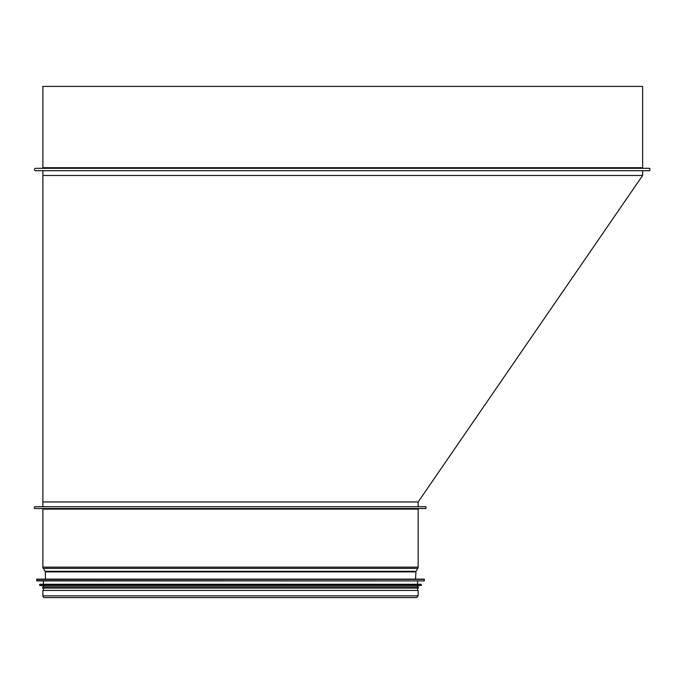 <?xml version="1.0" encoding="UTF-8"?>
<svg xmlns="http://www.w3.org/2000/svg" width="684" height="684" viewBox="0 0 684 684"><rect width="100%" height="100%" fill="white"/><g stroke="black" fill="none" stroke-linecap="round" stroke-linejoin="round"><path stroke-width="1.03" d="M42.87 506.724L42.87 501.936L418.172 501.936L642.627 175.48L42.87 175.48L42.87 170.701M42.87 501.936L42.87 175.48M35.098 508.52A0.898 0.898 0 0 1 34.2 507.622A0.898 0.898 0 0 1 35.098 506.724A0.898 0.898 90 0 0 34.2 507.622A0.898 0.898 90 0 0 35.098 508.52L425.944 508.52L425.944 506.724L35.098 506.724M42.87 509.11A0.598 0.598 0 0 0 42.271 508.52A0.598 0.598 -90 0 1 42.87 509.11L42.87 567.113L42.87 509.11L418.172 509.11L418.77 508.52M43.237 568.387A2.394 2.394 0 0 1 42.87 567.113A2.394 2.394 90 0 0 43.237 568.387L45.076 571.294L43.237 568.387L417.804 568.387L418.172 567.113L42.87 567.113M45.264 571.892A1.197 1.197 0 0 0 45.076 571.294A1.197 1.197 -90 0 1 45.264 571.892L45.503 579.126L45.264 571.892L415.179 571.892M416.436 597.602L44.605 597.602A1.736 1.736 0 0 1 42.87 595.867A1.736 1.736 90 0 0 44.605 597.602L416.436 597.602L418.172 595.867L42.87 595.867L42.87 590.429L42.87 595.867M417.573 588.095L417.573 590.429L418.172 590.429L42.87 590.429M419.967 506.724L425.944 506.724M416.017 579.126L45.024 579.126M424.388 580.699L424.148 579.126L36.893 579.126L36.654 580.699L424.166 580.93L36.654 580.699M424.166 580.93L36.876 580.93M417.573 581.28L417.573 584.273M421.404 585.247L421.164 584.273L39.877 584.273L39.638 585.247L421.182 585.487L39.638 585.247M421.182 585.487L39.86 585.487M417.573 585.82L417.573 586.898M42.63 586.898L42.63 588.095L418.411 588.095L418.411 586.898L42.63 586.898L43.468 586.898L43.468 585.82M35.696 168.307A1.197 1.197 0 0 0 34.499 169.504A1.197 1.197 0 0 0 35.696 170.701A1.197 1.197 90 0 1 34.499 169.504A1.197 1.197 90 0 1 35.696 168.307L649.8 168.307L649.8 170.701L35.696 170.701M42.87 167.708A0.598 0.598 0 0 1 42.271 168.307A0.598 0.598 -90 0 0 42.87 167.708L42.87 86.398L42.87 167.708L642.627 167.708L643.225 168.307M42.87 86.398L642.627 86.398L642.627 167.708M417.573 567.113L418.172 567.113L418.172 509.11M417.095 568.387L417.804 568.387L415.966 571.294L45.076 571.294M415.299 571.294L415.966 571.294L415.539 579.126M424.388 579.365L36.654 579.365M421.404 584.512L39.638 584.512M418.172 506.724L418.172 501.936M642.627 175.48L642.627 170.701M418.172 590.429L418.172 595.867M43.468 581.28L43.468 584.273M43.468 588.095L43.468 590.429"/></g></svg>
